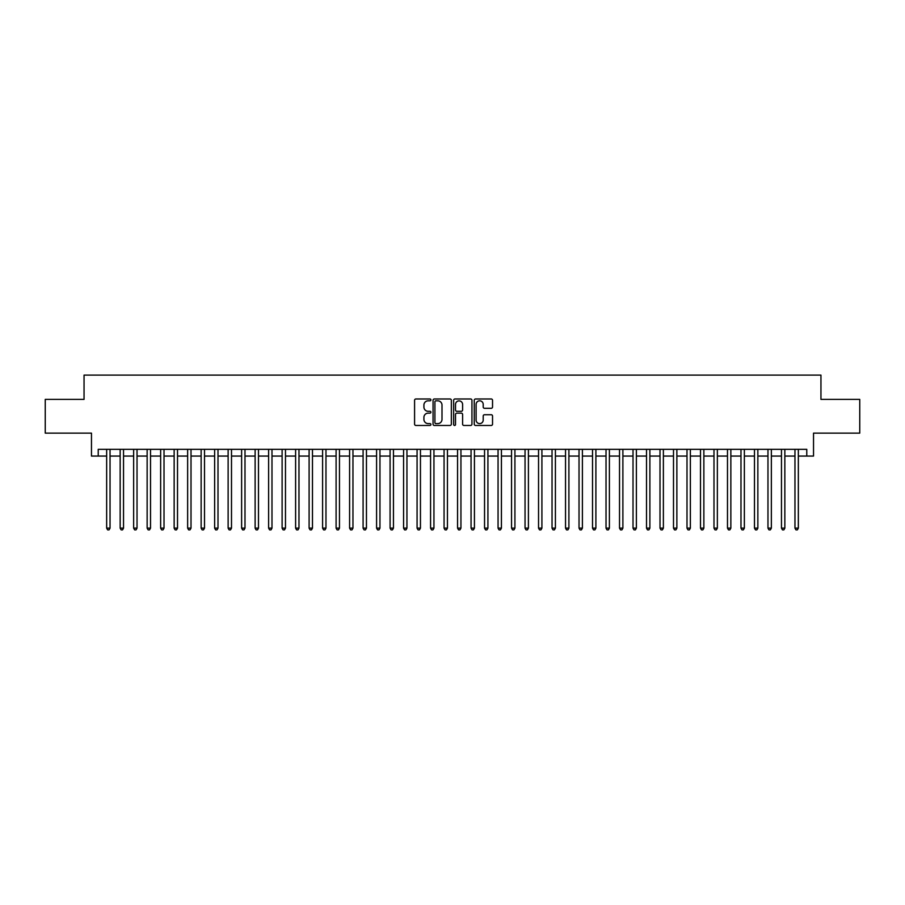 <?xml version="1.0" encoding="UTF-8"?>
<svg xmlns="http://www.w3.org/2000/svg" width="905" height="905" viewBox="0 0 905 905"><rect width="100%" height="100%" fill="white"/><g stroke="black" fill="none" stroke-linecap="round" stroke-linejoin="round"><path stroke-width="1.36" d="M430.904 399.897A0.928 0.928 0 0 0 429.977 398.969L415.904 398.969A1.324 1.324 0 0 0 414.581 400.293L414.581 424.14A1.324 1.324 0 0 0 415.904 425.463L429.977 425.463A0.928 0.928 0 0 0 430.904 424.536A0.928 0.928 0 0 0 429.977 423.608L428.156 423.608A4.242 4.242 0 0 1 423.913 419.366L423.913 417.375A4.242 4.242 0 0 1 428.156 413.144L429.977 413.144A0.928 0.928 0 0 0 430.904 412.216A0.928 0.928 0 0 0 429.977 411.289L428.156 411.289A4.242 4.242 0 0 1 423.913 407.046L423.913 405.055A4.242 4.242 0 0 1 428.156 400.825L429.977 400.825A0.928 0.928 0 0 0 430.904 399.897M491.211 408.302A1.324 1.324 0 0 0 492.535 406.978L492.535 400.293A1.324 1.324 0 0 0 491.211 398.969L475.589 398.969A1.324 1.324 0 0 0 474.254 400.293L474.254 424.14A1.324 1.324 0 0 0 475.589 425.463L491.211 425.463A1.324 1.324 0 0 0 492.535 424.14L492.535 416.051A1.324 1.324 0 0 0 491.211 414.728L484.526 414.728A1.324 1.324 0 0 0 483.202 416.051L483.202 420.067A3.541 3.541 0 0 1 479.661 423.608A3.541 3.541 0 0 1 476.109 420.067L476.109 404.365A3.541 3.541 0 0 1 479.661 400.825A3.541 3.541 0 0 1 483.202 404.365L483.202 406.978A1.324 1.324 0 0 0 484.526 408.302L491.211 408.302M98.226 456.075L98.226 449.333L806.774 449.333L806.774 456.075L813.527 456.075L813.527 433.133L859.75 433.133L859.75 399.388L820.948 399.388L820.948 375.1L84.052 375.1L84.052 399.388L45.25 399.388L45.25 433.133L91.473 433.133L91.473 456.075L106.654 456.075M451.346 400.293A1.324 1.324 0 0 0 450.011 398.969L434.389 398.969A1.324 1.324 0 0 0 433.054 400.293L433.054 424.14A1.324 1.324 0 0 0 434.389 425.463L450.011 425.463A1.324 1.324 0 0 0 451.346 424.14L451.346 400.293M454.989 398.969L470.611 398.969A1.324 1.324 0 0 1 471.946 400.293L471.946 424.14A1.324 1.324 0 0 1 470.611 425.463L463.926 425.463A1.324 1.324 0 0 1 462.602 424.14L462.602 414.467A1.324 1.324 0 0 0 461.279 413.144L456.844 413.144A1.324 1.324 0 0 0 455.509 414.467L455.509 424.536A0.928 0.928 0 0 1 454.582 425.463A0.928 0.928 0 0 1 453.654 424.536L453.654 400.293A1.324 1.324 0 0 1 454.989 398.969M110.037 456.075L120.15 456.075M123.533 456.075L133.646 456.075M137.028 456.075L147.142 456.075M150.524 456.075L160.638 456.075M164.02 456.075L174.145 456.075M177.516 456.075L187.64 456.075M191.012 456.075L201.136 456.075M204.507 456.075L214.632 456.075M218.003 456.075L228.128 456.075M231.499 456.075L241.624 456.075M244.995 456.075L255.12 456.075M258.491 456.075L268.615 456.075M271.986 456.075L282.111 456.075M285.482 456.075L295.607 456.075M298.978 456.075L309.103 456.075M312.474 456.075L322.599 456.075M325.97 456.075L336.094 456.075M339.466 456.075L349.59 456.075M352.961 456.075L363.086 456.075M366.457 456.075L376.582 456.075M379.953 456.075L390.078 456.075M393.449 456.075L403.573 456.075M406.945 456.075L417.069 456.075M420.452 456.075L430.565 456.075M433.948 456.075L444.061 456.075M447.443 456.075L457.557 456.075M460.939 456.075L471.053 456.075M474.435 456.075L484.548 456.075M487.931 456.075L498.055 456.075M501.427 456.075L511.551 456.075M514.922 456.075L525.047 456.075M528.418 456.075L538.543 456.075M541.914 456.075L552.039 456.075M555.41 456.075L565.535 456.075M568.906 456.075L579.03 456.075M582.401 456.075L592.526 456.075M595.897 456.075L606.022 456.075M609.393 456.075L619.518 456.075M622.889 456.075L633.014 456.075M636.385 456.075L646.509 456.075M649.881 456.075L660.005 456.075M663.376 456.075L673.501 456.075M676.872 456.075L686.997 456.075M690.368 456.075L700.493 456.075M703.864 456.075L713.988 456.075M717.36 456.075L727.484 456.075M730.855 456.075L740.98 456.075M744.363 456.075L754.476 456.075M757.858 456.075L767.972 456.075M771.354 456.075L781.467 456.075M784.85 456.075L794.963 456.075M798.346 456.075L806.774 456.075M435.837 400.825A0.928 0.928 0 0 0 434.909 401.752L434.909 422.68A0.928 0.928 0 0 0 435.837 423.608L437.76 423.608A4.242 4.242 0 0 0 442.002 419.366L442.002 405.055A4.242 4.242 0 0 0 437.76 400.825L435.837 400.825M462.602 404.433A3.541 3.541 0 0 0 459.061 400.892A3.541 3.541 0 0 0 455.509 404.433L455.509 409.965A1.324 1.324 0 0 0 456.844 411.289L461.279 411.289A1.324 1.324 0 0 0 462.602 409.965L462.602 404.433M110.037 449.333L110.037 528.147L106.654 528.147L106.654 449.333M110.037 528.147L109.019 529.9L107.672 529.9L106.654 528.147M123.533 449.333L123.533 528.147L120.15 528.147L120.15 449.333M123.533 528.147L122.514 529.9L121.168 529.9L120.15 528.147M137.028 449.333L137.028 528.147L133.646 528.147L133.646 449.333M137.028 528.147L136.01 529.9L134.664 529.9L133.646 528.147M150.524 449.333L150.524 528.147L147.142 528.147L147.142 449.333M150.524 528.147L149.506 529.9L148.16 529.9L147.142 528.147M164.02 449.333L164.02 528.147L160.638 528.147L160.638 449.333M164.02 528.147L163.002 529.9L161.656 529.9L160.638 528.147M177.516 449.333L177.516 528.147L174.145 528.147L174.145 449.333M177.516 528.147L176.498 529.9L175.151 529.9L174.145 528.147M191.012 449.333L191.012 528.147L187.64 528.147L187.64 449.333M191.012 528.147L189.993 529.9L188.647 529.9L187.64 528.147M204.507 449.333L204.507 528.147L201.136 528.147L201.136 449.333M204.507 528.147L203.489 529.9L202.143 529.9L201.136 528.147M218.003 449.333L218.003 528.147L214.632 528.147L214.632 449.333M218.003 528.147L216.985 529.9L215.639 529.9L214.632 528.147M231.499 449.333L231.499 528.147L228.128 528.147L228.128 449.333M231.499 528.147L230.481 529.9L229.135 529.9L228.128 528.147M244.995 449.333L244.995 528.147L241.624 528.147L241.624 449.333M244.995 528.147L243.988 529.9L242.631 529.9L241.624 528.147M258.491 449.333L258.491 528.147L255.12 528.147L255.12 449.333M258.491 528.147L257.484 529.9L256.126 529.9L255.12 528.147M271.986 449.333L271.986 528.147L268.615 528.147L268.615 449.333M271.986 528.147L270.98 529.9L269.622 529.9L268.615 528.147M285.482 449.333L285.482 528.147L282.111 528.147L282.111 449.333M285.482 528.147L284.475 529.9L283.118 529.9L282.111 528.147M298.978 449.333L298.978 528.147L295.607 528.147L295.607 449.333M298.978 528.147L297.971 529.9L296.614 529.9L295.607 528.147M312.474 449.333L312.474 528.147L309.103 528.147L309.103 449.333M312.474 528.147L311.467 529.9L310.11 529.9L309.103 528.147M325.97 449.333L325.97 528.147L322.599 528.147L322.599 449.333M325.97 528.147L324.963 529.9L323.605 529.9L322.599 528.147M339.466 449.333L339.466 528.147L336.094 528.147L336.094 449.333M339.466 528.147L338.459 529.9L337.113 529.9L336.094 528.147M352.961 449.333L352.961 528.147L349.59 528.147L349.59 449.333M352.961 528.147L351.955 529.9L350.608 529.9L349.59 528.147M366.457 449.333L366.457 528.147L363.086 528.147L363.086 449.333M366.457 528.147L365.45 529.9L364.104 529.9L363.086 528.147M379.953 449.333L379.953 528.147L376.582 528.147L376.582 449.333M379.953 528.147L378.946 529.9L377.6 529.9L376.582 528.147M393.449 449.333L393.449 528.147L390.078 528.147L390.078 449.333M393.449 528.147L392.442 529.9L391.096 529.9L390.078 528.147M406.945 449.333L406.945 528.147L403.573 528.147L403.573 449.333M406.945 528.147L405.938 529.9L404.592 529.9L403.573 528.147M420.452 449.333L420.452 528.147L417.069 528.147L417.069 449.333M420.452 528.147L419.434 529.9L418.087 529.9L417.069 528.147M433.948 449.333L433.948 528.147L430.565 528.147L430.565 449.333M433.948 528.147L432.929 529.9L431.583 529.9L430.565 528.147M447.443 449.333L447.443 528.147L444.061 528.147L444.061 449.333M447.443 528.147L446.425 529.9L445.079 529.9L444.061 528.147M460.939 449.333L460.939 528.147L457.557 528.147L457.557 449.333M460.939 528.147L459.921 529.9L458.575 529.9L457.557 528.147M474.435 449.333L474.435 528.147L471.053 528.147L471.053 449.333M474.435 528.147L473.417 529.9L472.071 529.9L471.053 528.147M487.931 449.333L487.931 528.147L484.548 528.147L484.548 449.333M487.931 528.147L486.913 529.9L485.566 529.9L484.548 528.147M501.427 449.333L501.427 528.147L498.055 528.147L498.055 449.333M501.427 528.147L500.408 529.9L499.062 529.9L498.055 528.147M514.922 449.333L514.922 528.147L511.551 528.147L511.551 449.333M514.922 528.147L513.904 529.9L512.558 529.9L511.551 528.147M528.418 449.333L528.418 528.147L525.047 528.147L525.047 449.333M528.418 528.147L527.4 529.9L526.054 529.9L525.047 528.147M541.914 449.333L541.914 528.147L538.543 528.147L538.543 449.333M541.914 528.147L540.896 529.9L539.55 529.9L538.543 528.147M555.41 449.333L555.41 528.147L552.039 528.147L552.039 449.333M555.41 528.147L554.392 529.9L553.046 529.9L552.039 528.147M568.906 449.333L568.906 528.147L565.535 528.147L565.535 449.333M568.906 528.147L567.888 529.9L566.541 529.9L565.535 528.147M582.401 449.333L582.401 528.147L579.03 528.147L579.03 449.333M582.401 528.147L581.395 529.9L580.037 529.9L579.03 528.147M595.897 449.333L595.897 528.147L592.526 528.147L592.526 449.333M595.897 528.147L594.89 529.9L593.533 529.9L592.526 528.147M609.393 449.333L609.393 528.147L606.022 528.147L606.022 449.333M609.393 528.147L608.386 529.9L607.029 529.9L606.022 528.147M622.889 449.333L622.889 528.147L619.518 528.147L619.518 449.333M622.889 528.147L621.882 529.9L620.525 529.9L619.518 528.147M636.385 449.333L636.385 528.147L633.014 528.147L633.014 449.333M636.385 528.147L635.378 529.9L634.02 529.9L633.014 528.147M649.881 449.333L649.881 528.147L646.509 528.147L646.509 449.333M649.881 528.147L648.874 529.9L647.516 529.9L646.509 528.147M663.376 449.333L663.376 528.147L660.005 528.147L660.005 449.333M663.376 528.147L662.37 529.9L661.012 529.9L660.005 528.147M676.872 449.333L676.872 528.147L673.501 528.147L673.501 449.333M676.872 528.147L675.865 529.9L674.519 529.9L673.501 528.147M690.368 449.333L690.368 528.147L686.997 528.147L686.997 449.333M690.368 528.147L689.361 529.9L688.015 529.9L686.997 528.147M703.864 449.333L703.864 528.147L700.493 528.147L700.493 449.333M703.864 528.147L702.857 529.9L701.511 529.9L700.493 528.147M717.36 449.333L717.36 528.147L713.988 528.147L713.988 449.333M717.36 528.147L716.353 529.9L715.007 529.9L713.988 528.147M730.855 449.333L730.855 528.147L727.484 528.147L727.484 449.333M730.855 528.147L729.849 529.9L728.502 529.9L727.484 528.147M744.363 449.333L744.363 528.147L740.98 528.147L740.98 449.333M744.363 528.147L743.344 529.9L741.998 529.9L740.98 528.147M757.858 449.333L757.858 528.147L754.476 528.147L754.476 449.333M757.858 528.147L756.84 529.9L755.494 529.9L754.476 528.147M771.354 449.333L771.354 528.147L767.972 528.147L767.972 449.333M771.354 528.147L770.336 529.9L768.99 529.9L767.972 528.147M784.85 449.333L784.85 528.147L781.467 528.147L781.467 449.333M784.85 528.147L783.832 529.9L782.486 529.9L781.467 528.147M798.346 449.333L798.346 528.147L794.963 528.147L794.963 449.333M798.346 528.147L797.328 529.9L795.981 529.9L794.963 528.147"/></g></svg>
